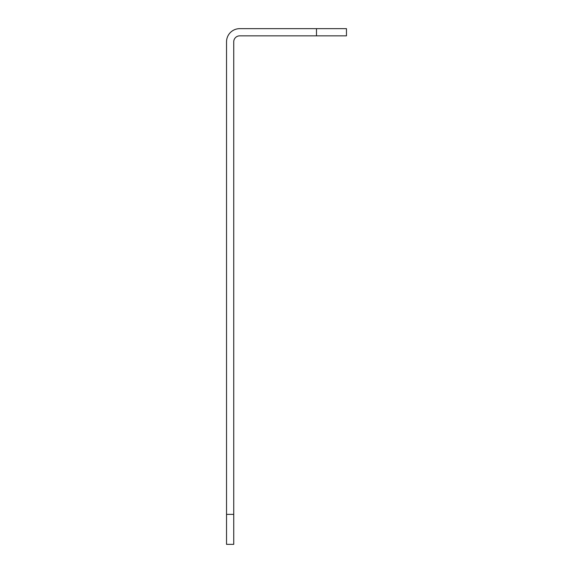 <?xml version="1.0" encoding="UTF-8"?>
<svg xmlns="http://www.w3.org/2000/svg" width="573" height="573" viewBox="0 0 573 573"><rect width="100%" height="100%" fill="white"/><g stroke="black" fill="none" stroke-linecap="round" stroke-linejoin="round"><path stroke-width="0.86" d="M226.536 544.35L226.536 514.368L233.734 514.368L233.734 544.35L226.536 544.35M316.482 28.65L346.464 28.65L346.464 35.848L316.482 35.848L316.482 28.65L239.729 28.65A13.193 13.193 0 0 0 226.536 41.843L226.536 514.368M316.482 35.848L239.729 35.848A5.995 5.995 0 0 0 233.734 41.843L233.734 514.368"/></g></svg>

